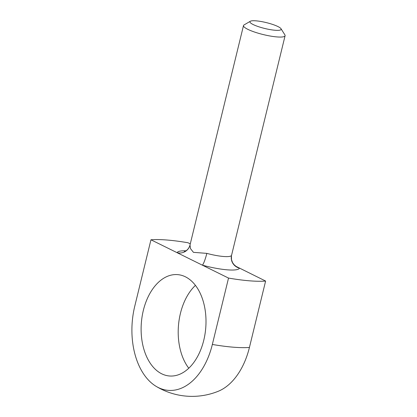 <?xml version="1.0" encoding="UTF-8"?>
<svg xmlns="http://www.w3.org/2000/svg" width="417" height="417" viewBox="0 0 417 417"><rect width="100%" height="100%" fill="white"/><g stroke="black" fill="none" stroke-linecap="round" stroke-linejoin="round"><path stroke-width="0.63" d="M231.44 255.861L231.503 259.692L232.54 262.585L233.864 264.482L235.954 266.333L265.613 281.053A69.576 13.156 -166.3 0 1 228.526 278.076L150.954 239.785A69.576 13.156 -166.3 0 1 188.036 242.762L190.282 243.872M280.985 28.705L284.889 34.866A21.408 4.05 -166.3 0 1 285.092 35.721A21.408 4.05 -166.3 0 1 270.56 36.091A21.408 4.05 -166.3 0 1 247.813 29.326A21.408 4.05 -166.3 0 1 243.497 25.578A21.408 4.05 -166.3 0 1 244.07 24.916L250.372 21.246A16.055 3.034 -166.3 0 1 266.26 22.596A16.055 3.034 -166.3 0 1 280.985 28.705A16.055 3.034 -166.3 0 1 271.655 29.852A16.055 3.034 -166.3 0 1 253.176 24.551A16.055 3.034 -166.3 0 1 250.372 21.246M228.526 278.076L212.347 344.452A65.276 41.46 94.6 0 1 156.036 386.293A69.576 69.576 0 0 0 218.206 391.292A65.276 41.46 -85.4 0 0 249.434 347.429L265.613 281.053M156.036 386.293A65.276 41.46 94.6 0 1 134.769 306.161L150.954 239.785M203.772 340.22A50.843 32.291 94.6 0 1 169.49 375.988A50.843 32.291 94.6 0 1 141.368 322.722A50.843 32.291 94.6 0 1 177.626 274.626A50.843 32.291 94.6 0 1 203.772 340.22M195.427 285.369A50.843 32.291 -85.4 0 0 180.431 313.37A50.843 32.291 -85.4 0 0 188.776 368.221M189.996 245.06L190.486 248.621L193.446 252.342L206.827 253.369A10.706 1.517 -74.7 0 1 202.36 265.16A32.114 6.073 -166.3 0 0 239.447 268.136A10.706 10.508 -160.5 0 1 231.55 255.35L285.092 35.721M189.954 245.222A10.706 10.508 19.5 0 1 177.121 252.702A32.114 6.073 -166.3 0 1 185.893 250.815M212.347 344.452A69.576 13.156 13.7 0 0 233.447 347.205A69.576 13.156 13.7 0 0 249.434 347.429M231.55 255.35A21.408 4.05 -166.3 0 1 206.827 253.369M243.497 25.578L189.97 245.144M189.61 246.338L189.964 245.175M184.481 251.441L186.086 250.695C187.603 249.788 188.807 248.245 189.693 246.072M231.487 255.616L231.565 255.298"/></g></svg>
